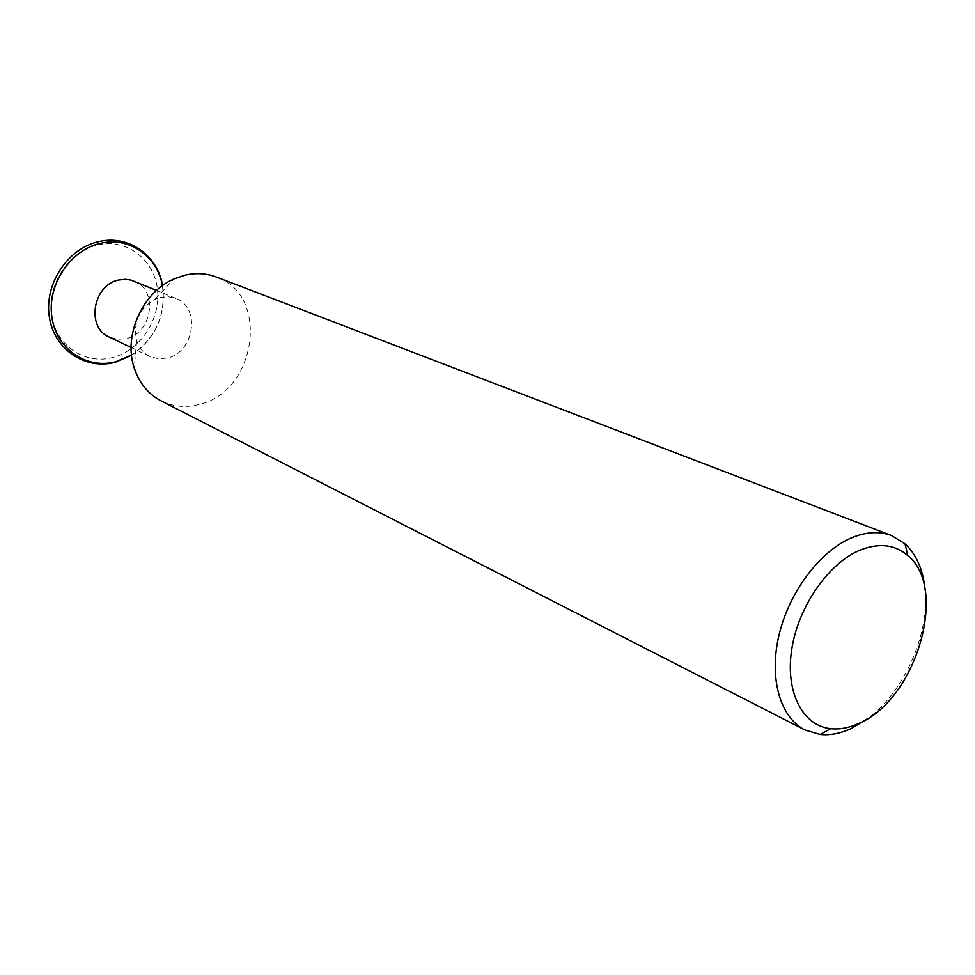 <?xml version="1.0" encoding="UTF-8"?>
<svg xmlns="http://www.w3.org/2000/svg" width="975" height="975" viewBox="0 0 975 975"><rect width="100%" height="100%" fill="white"/><g stroke="black" fill="none" stroke-linecap="round" stroke-linejoin="round"><path stroke-width="0.73" stroke-dasharray="4.88 3.66" d="M134.172 281.141C158.596 289.88 152.38 333.328 126.177 338.605L117.488 339.324L109.261 337.07M160.253 297.412L168.322 296.705L175.988 298.496C200.923 307.405 194.293 352.389 167.444 358.02L158.547 358.824L150.126 356.545C143.63 353.328 139.145 348.002 136.683 340.555C132.917 322.359 139.059 308.575 155.11 299.203L160.253 297.412M161.143 400.908C173.197 406.855 186.006 408.013 199.558 404.357C256.62 391.426 270.209 294.925 216.328 277.01M925.104 590.058C929.553 634.432 903.874 692.092 867.908 718.453M162.423 285.687C166.103 315.035 155.805 338.142 131.528 355.034M97.988 244.883C126.713 238.302 154.184 259.496 157.45 289.222C161.131 318.862 140.437 350.476 112.491 357.545C84.63 365.052 55.672 345.43 51.578 314.779C47.044 284.225 69.225 251.026 97.988 244.883M175.988 298.496L156.548 290.428M131.552 355.253C155.842 338.24 166.189 314.998 162.606 285.553M136.683 340.555L134.233 368.038M155.11 299.203L173.903 278.996M150.126 356.545L131.125 347.502"/><path stroke-width="1.46" d="M131.125 347.502L109.261 337.07C85.837 327.576 92.857 284.724 118.804 279.996L125.568 279.301L131.052 280.093L156.548 290.428M891.528 535.543L216.328 277.01C206.383 273.268 195.902 272.659 184.909 275.206L173.903 278.996C142.362 292.402 123.106 335.632 134.233 368.038C139.267 383.151 148.237 394.107 161.143 400.908L804.923 729.946C779.842 717.332 768.532 677.357 779.33 633.762C790.006 590.192 821.486 549.498 853.405 537.079C867.311 531.741 880.023 531.229 891.528 535.543L905.019 543.831C916.512 554.507 923.203 569.924 925.104 590.058M858.999 723.328C915.927 699.818 949.004 588.498 907.822 555.555C895.184 544.708 879.608 542.758 861.108 549.705C829.42 562.124 798.757 605.487 791.895 648.424C784.802 691.409 802.34 725.802 830.7 728.678C839.767 729.629 849.213 727.85 858.999 723.328M867.908 718.453L851.37 728.483C840.572 733.468 830.139 735.455 820.109 734.443L804.923 729.946M131.528 355.034L115.867 361.713C86.617 369.635 56.172 349.074 51.858 316.826C47.093 284.7 70.444 249.734 100.681 243.299C129.309 236.389 157.499 256.449 162.423 285.687M98.658 241.666C67.702 248.357 44.119 284.078 49.311 316.778C54.039 349.598 85.52 370.463 115.477 362.2L131.552 355.253M162.606 285.553C157.718 255.426 128.517 234.512 98.987 241.593M907.822 555.555L905.019 543.831M830.7 728.678L820.109 734.443"/></g></svg>
